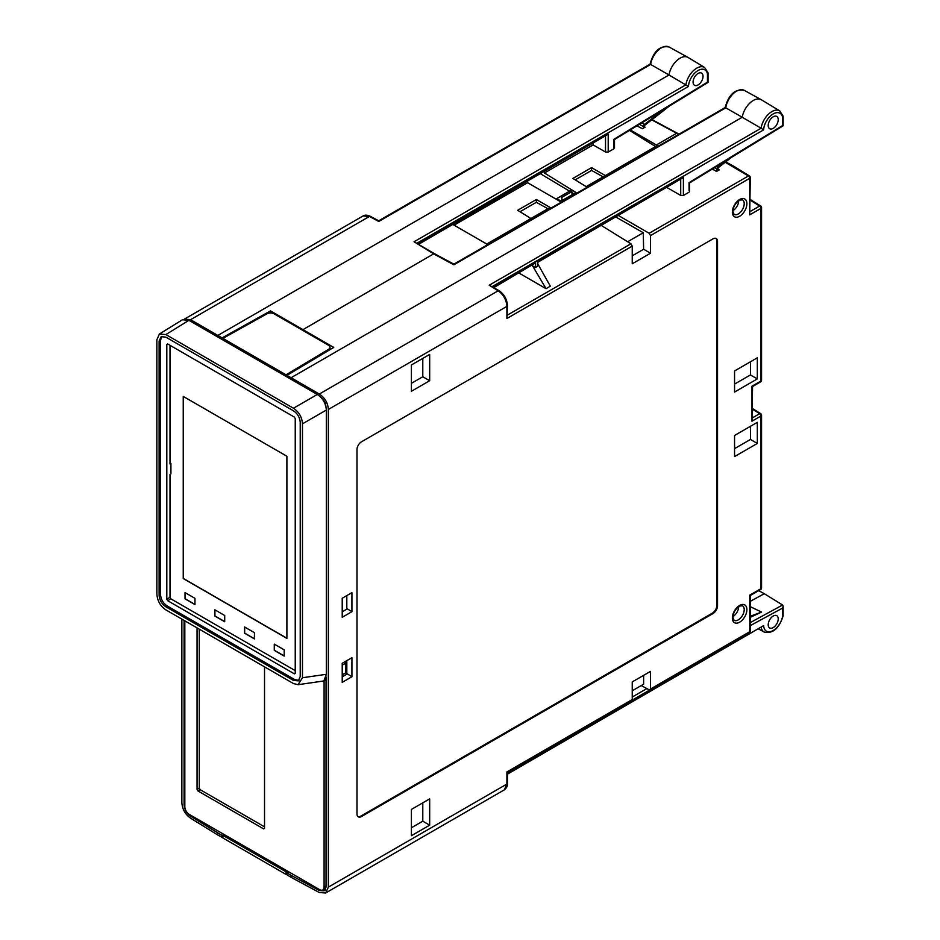 <?xml version="1.0" encoding="UTF-8"?>
<svg xmlns="http://www.w3.org/2000/svg" width="940" height="940" viewBox="0 0 940 940"><rect width="100%" height="100%" fill="white"/><g stroke="black" fill="none" stroke-linecap="round" stroke-linejoin="round"><path stroke-width="1.41" d="M181.855 619.119L181.855 802.572C182.29 809.152 185.192 814.357 190.562 818.176L217.845 835.049L222.087 837.329L222.909 836.87M527.622 181.361L527.622 182.713L560.287 201.571L575.997 192.5L544.448 172.995L544.448 171.656M573.858 193.734L571.931 192.583M569.581 191.184L540.618 173.865M663.382 109.698L644.546 124.409A1.915 1.105 120 0 0 643.43 126.594L643.43 128.157M644.323 127.64L644.699 125.349L669.586 105.903M644.323 126.747L645.099 127.194L642.396 128.757L636.968 125.831M630.282 129.92L656.367 144.971L656.367 146.981M678.562 134.444L676.647 133.269L656.367 144.971L658.352 146.123M676.647 133.269L651.726 119.862M378.726 221.488L650.644 64.449L668.986 74.977L217.845 335.439L190.562 319.694L184.405 319.118M222.087 339.481L222.087 337.895L217.845 335.439L217.845 337.037M184.076 620.4L184.076 804.499L184.828 804.064M223.99 834.438L222.087 835.495L190.597 816.202C186.578 813.335 184.393 809.434 184.076 804.499M217.845 833.052L217.845 835.049M190.562 319.694L369.42 216.435L363.11 215.942L184.451 319.095M650.644 64.449L650.644 64.449A15.475 8.93 -60 0 1 658.07 50.349A15.475 8.93 -60 0 1 669.057 47L687.904 57.352A15.933 9.2 120 0 0 676.718 60.677A15.933 9.2 120 0 0 668.986 74.977L688.456 86.457L417.254 243.049M613.961 147.181L613.938 148.755L608.204 152.069L605.525 152.045L593.128 144.889L544.448 172.995M613.938 148.755L613.938 139.261L707.456 82.144L707.456 73.778A13.607 7.861 120 0 0 697.316 70.958A13.607 7.861 120 0 0 688.456 86.457M703.038 76.316A7.038 4.066 120 0 0 701.534 73.073A7.038 4.066 120 0 0 696.129 75.012A7.038 4.066 120 0 0 693.074 82.062A7.038 4.066 120 0 0 694.495 85.27A7.038 4.066 120 0 0 699.936 83.437A7.038 4.066 120 0 0 703.038 76.316M707.996 72.733L704.589 67.457A15.522 8.965 120 0 0 693.52 70.582A15.522 8.965 120 0 0 685.93 84.812L414.07 241.768L434.609 253.776M302.68 329.799L433.646 253.871L434.997 254.646L414.07 241.768M433.646 253.871L453.914 264.822M452.904 224.496L487.754 244.612M593.128 143.55L593.128 144.889M527.622 182.713L454.067 225.165M418.958 244.095L608.204 134.185L608.204 152.069M486.744 244.036L530.959 218.503L517.682 210.29L536.364 199.503L551.122 208.022M587.148 187.225L572.883 178.412L591.566 167.625L605.325 175.569L655.58 146.558L629.471 130.413M550.029 208.657L548.984 208.093L530.959 218.503M520.008 211.735L536.364 202.288L536.364 199.503M536.364 202.288L547.903 208.727M615.97 217.093L643.266 232.732L643.63 249.253L632.244 255.821M627.65 241.745L643.266 232.732M605.325 175.569L587.3 185.979L587.3 187.142M587.3 185.979L588.299 186.555M575.221 179.857L591.566 170.41L603.116 176.849M591.566 170.41L591.566 167.625M655.58 146.558L656.625 147.122M717.796 170.716L718.172 167.755L731.461 157.368M725.245 161.163L718.007 166.815A1.915 1.105 120 0 0 716.891 169L716.891 171.233M689.079 190.632L689.055 182.63L782.573 125.525L782.573 117.195A13.559 7.826 120 0 0 772.457 114.398A13.559 7.826 120 0 0 763.633 129.861L492.372 286.488M537.422 261.825L537.398 266.349L537.962 262.142L683.392 177.519L683.392 195.473L689.055 192.207M537.398 266.349L535.342 267.536L532.663 266.02L532.663 265.197M778.226 119.686A7.085 4.089 -60 0 1 775.101 126.853A7.085 4.089 -60 0 1 769.625 128.698A7.085 4.089 -60 0 1 768.203 125.478A7.085 4.089 -60 0 1 771.27 118.37A7.085 4.089 -60 0 1 776.71 116.419A7.085 4.089 -60 0 1 778.226 119.686M319.33 394.036L498.188 290.777A1.915 1.105 121.7 0 1 499.163 290.695L489.2 285.22L498.188 290.777C503.488 294.631 506.402 299.825 506.907 306.37L328.342 409.464C327.896 402.896 324.887 397.749 319.33 394.036L291.083 377.727L742.224 117.253L725.774 107.818A15.522 8.965 -60 0 1 733.235 93.694A15.522 8.965 -60 0 1 744.233 90.346L761.141 99.628A15.933 9.2 -60 0 1 761.33 99.746L779.718 110.885A15.475 8.93 120 0 0 768.673 114.01A15.475 8.93 120 0 0 761.106 128.228L763.633 129.861M489.2 285.22L761.106 128.228L742.224 117.253A15.933 9.2 -60 0 1 749.956 102.965A15.933 9.2 -60 0 1 761.141 99.628M494.017 287.511L535.342 263L535.342 267.536M519.033 273.07L546.046 288.662L532.663 266.02M537.962 264.222L550.335 286.183L546.046 288.662M683.392 195.473L680.713 195.461L667.083 187.589M712.391 169.012L716.527 171.444L719.241 169.882L717.796 169M618.555 215.601L649.164 233.273L650.515 235.588L650.515 253.224L632.244 263.764L632.244 246.127L506.907 318.495L507.471 305.594A1.915 1.105 180 0 1 506.907 306.37L506.907 318.495M757.323 443.433L734.551 456.582L734.551 435.49L757.323 422.342L757.323 443.433L750.449 439.462L750.449 426.314M750.449 439.462L734.551 448.639M291.083 877.337L291.083 875.328L286.982 872.966L286.982 874.799L291.083 877.337L319.33 892.518L325.651 893L328.342 887.137L328.342 409.464M506.93 771.928L632.244 699.548L632.244 681.911L650.515 671.371L650.515 689.008L749.721 631.727A1.915 1.105 60 0 1 749.321 632.608A1.915 1.915 0 0 0 750.284 630.952A1.915 1.105 180 0 1 749.721 631.727L749.721 595.173L760.989 588.663A1.915 1.105 60 0 1 760.589 589.545A1.915 1.915 0 0 0 761.553 587.888A1.915 1.105 180 0 1 760.989 588.663L760.989 416.009A1.915 1.105 0 0 0 761.553 415.221A1.915 1.915 0 0 0 760.648 413.6A1.915 1.105 121.7 0 0 759.661 413.671A1.915 1.105 60 0 1 760.989 416.009L751.977 421.202L751.977 386.223L760.989 381.017A1.915 1.105 60 0 1 760.589 381.899A1.915 1.915 0 0 0 761.553 380.242A1.915 1.105 180 0 1 760.989 381.017L760.989 208.351A1.915 1.105 0 0 0 761.553 207.576A1.915 1.915 0 0 0 760.648 205.954A1.915 1.105 121.7 0 0 759.661 206.025A1.915 1.105 60 0 1 760.989 208.351L749.721 214.861L749.721 178.306A1.915 1.105 0 0 0 750.284 177.519A1.915 1.915 0 0 0 749.38 175.897A1.915 1.105 121.7 0 0 748.393 175.98A1.915 1.105 60 0 1 749.721 178.306L650.515 235.588M342.219 598.251L351.924 592.647L351.924 611.67L342.219 617.275L342.219 598.251M342.219 663.299L351.924 657.695L351.924 676.73L342.219 682.334L342.219 663.299M717.525 605.748L717.525 241.451A6.369 3.678 120 0 0 716.209 238.525A6.369 3.678 120 0 0 713.025 238.842L361.501 441.788A6.369 3.678 120 0 0 356.988 449.602L356.988 813.911A6.369 3.678 120 0 0 358.316 816.825A6.369 3.678 120 0 0 361.501 816.508L713.025 613.561A6.369 3.678 120 0 0 717.525 605.748L716.856 605.36L716.856 241.051A6.369 3.678 120 0 0 715.857 238.361M411.403 835.707L411.403 809.411L429.674 798.871L429.674 825.167L411.403 835.707M411.403 364.978L429.674 354.427L429.674 380.724L411.403 391.263L411.403 364.978M757.323 378.902L734.551 392.051L734.551 370.959L757.323 357.811L757.323 378.902L750.449 374.931L734.551 384.108M632.244 699.548L630.94 700.335M643.63 675.343L643.63 684.191L632.244 690.771M649.164 689.819L650.515 689.008L649.164 689.819L641.256 685.566M750.284 601.33L764.302 593.704L782.597 605.008L783.138 606.218L782.573 608.074L750.284 625.629M778.226 618.931A7.085 4.089 -60 0 1 775.101 626.087A7.085 4.089 -60 0 1 769.625 627.932A7.085 4.089 -60 0 1 768.203 624.712A7.085 4.089 -60 0 1 771.27 617.615A7.085 4.089 -60 0 1 776.71 615.653A7.085 4.089 -60 0 1 778.226 618.931M507.471 774.137L763.633 625.593A13.559 7.826 120 0 0 772.457 630.881A13.559 7.826 120 0 0 782.573 616.393L782.573 608.074M750.284 616.288L761.576 612.069L750.284 617.345M761.576 612.069L750.284 606.688M764.302 593.704L758.65 590.661M222.087 835.495L222.087 837.329M222.298 339.61L222.909 339.27M291.083 379.314L291.083 377.727L286.982 375.365L333.747 347.412L270.509 310.905L222.087 337.895M601.389 225.518L630.94 243.789L632.244 246.127M650.515 253.224L643.63 249.253M291.083 875.328L319.283 890.497L320.235 889.945M326.039 676.87L326.039 886.467L324.03 890.861L319.283 890.497M319.283 396.01C323.454 398.795 325.71 402.661 326.039 407.584M325.651 893L504.31 789.859L506.907 784.042L506.907 771.916M286.982 872.966L288.827 871.862M322.479 890.086L324.794 890.25M325.404 890.051L325.393 888.277L322.808 889.922A6.369 3.678 -120 0 0 324.089 887.019L324.089 680.854L323.184 681.053M184.828 620.835L184.828 806.626A6.369 3.678 -120 0 0 189.328 814.428L319.588 889.628A6.369 3.678 -120 0 0 322.808 889.922M222.909 835.378L286.007 871.803L287.334 871.004L224.284 834.602L222.909 835.378L222.909 837.975L286.007 874.4L286.982 873.812M286.007 871.803L286.007 874.4M326.321 674.297L326.321 410.075L302.48 423.834C302.022 417.16 299.014 411.955 293.468 408.23L165.875 334.57L159.4 334.005L156.863 339.775L156.863 593.681C157.238 600.578 160.223 605.971 165.828 609.86L293.515 683.58L298.062 684.684L302.48 677.74L326.321 674.297L324.112 680.266L326.039 679.749M326.004 887.301L325.393 888.277M197.059 627.897L197.059 789.412L197.964 790.963L263.635 828.88L264.528 828.328M264.528 828.363L264.528 666.848M159.4 334.005L182.419 319.764L188.905 320.329L317.309 394.459C322.855 398.196 325.863 403.401 326.321 410.075M324.089 680.854L325.44 680.114L324.089 680.854M302.48 423.834L302.48 677.74M159.118 595.079C159.459 600.084 161.704 603.997 165.875 606.793L293.468 680.454L298.333 680.877L300.224 676.553L300.224 422.53C299.884 417.524 297.627 413.623 293.468 410.827L165.875 337.154L161.175 336.637L159.118 341.067L159.118 595.079L160.493 594.292C160.834 599.297 163.09 603.198 167.25 605.995L294.796 679.632L298.943 680.395M161.915 336.356L160.493 340.327L160.493 594.292M295.242 418.641L295.242 673.322L294.349 673.839L167.696 600.719L166.803 599.156L166.803 344.487L167.696 343.97L294.349 417.09L295.242 418.641M167.731 343.981L166.803 344.487L167.696 343.97M295.242 673.322L294.349 673.839L295.242 673.275M183.241 396.41L183.241 578.547L286.9 638.401L286.9 456.253L183.241 396.41M185.039 592.6L185.039 598.851L194.956 604.573L194.956 598.334L185.039 592.6M214.79 609.778L214.79 616.017L224.707 621.751L224.707 615.5L214.79 609.778M244.529 626.957L244.529 633.196L254.446 638.918L254.446 632.679L244.529 626.957M274.28 644.123L274.28 650.374L284.197 656.096L284.197 649.846L274.28 644.123M295.242 670.655L170.916 598.862L170.011 597.311L170.011 474.383L170.916 473.854L170.916 463.455L170.011 462.927M328.554 350.514L328.554 349.363A5.099 2.949 0 0 0 329.987 347.318A5.099 2.949 0 0 0 328.554 345.274L274.057 313.807A5.099 2.949 0 0 0 266.972 313.807L222.909 338.377L222.428 339.681M270.509 312.985L270.509 310.905M286.982 376.952L286.982 375.365M325.381 405.363L325.393 402.849M328.554 349.363L286.007 374.802L285.537 376.118M222.909 338.377L286.007 374.802M222.909 339.411L286.007 375.836M170.916 463.455L170.011 463.937L170.011 345.297M183.371 396.48L183.371 578.476L286.9 638.248M185.18 592.682L185.18 598.768L194.956 604.42M214.919 609.86L214.919 615.947L224.707 621.587M244.67 627.027L244.67 633.114L254.446 638.765M274.409 644.206L274.409 650.292L284.197 655.944M264.528 826.848L200.173 789.694L199.28 788.131L199.28 629.177M750.284 177.519L749.721 214.861M725.21 162.256L748.393 175.98L649.164 233.273M760.589 381.899L752.541 386.552L751.977 421.202M782.597 115.479L782.573 117.195L782.597 115.479M704.589 67.457L688.092 57.458A15.933 9.2 120 0 0 687.904 57.352M707.479 72.075L707.456 73.778L707.479 72.075M346.813 595.596L346.813 609.144L342.219 611.799M346.813 608.521L351.924 611.67M346.813 660.644L346.813 674.203L342.219 676.859M346.813 673.581L351.924 676.73M342.219 665.073L345.72 663.299L345.72 672.887L342.219 674.803M345.72 663.299L345.72 661.278M342.43 665.203L342.43 674.92M713.025 613.561L712.344 613.162A6.369 3.678 120 0 0 716.856 605.36M712.344 613.162L360.819 816.12A6.369 3.678 120 0 1 357.987 816.602M422.788 802.842L422.788 821.196L411.403 827.764M429.674 825.167L422.788 821.196M422.788 358.399L422.788 376.752L411.403 383.32M429.674 380.724L422.788 376.752M750.449 374.931L750.449 361.782M732.953 616.57A8.225 4.747 120 0 0 738.687 606.641M732.953 210.642A8.225 4.747 120 0 0 738.687 200.714M572.096 194.756L571.849 191.584L570.31 190.761L556.844 198.528L560.969 201.184M561.991 200.596L561.768 197.412L560.381 196.495M571.849 191.584L561.768 197.412M643.43 126.594L639.47 124.303M378.726 221.441L369.42 216.435A1.915 1.105 -61.7 0 1 370.348 216.317L370.348 216.317C367.258 214.931 364.849 214.802 363.11 215.942M418.418 243.766L608.204 134.185M605.525 136.382L605.525 152.045M718.007 166.815L716.973 166.216M716.891 169L714.6 167.672M537.398 261.813L683.392 177.519M493.477 287.17L535.342 263M680.713 179.716L680.713 195.461M328.342 887.137L506.907 784.042A1.915 1.105 0 0 0 507.471 783.255L507.471 772.245L631.856 700.429M746.889 609.614A10.27 5.934 -60 0 1 739.627 622.186A10.27 5.934 -60 0 1 732.366 618.003A10.27 5.934 -60 0 1 739.627 605.419A10.27 5.934 -60 0 1 746.889 609.614M732.366 212.076A10.27 5.934 -60 0 1 739.627 199.492A10.27 5.934 -60 0 1 746.889 203.686A10.27 5.934 -60 0 1 739.627 216.259A10.27 5.934 -60 0 1 732.366 212.076M782.597 605.008L750.284 622.586M507.471 773.479L763.633 625.593M649.81 689.972L632.08 700.218M190.597 816.202L191.501 815.685M453.914 264.774L725.774 107.818M630.94 243.789L507.471 315.076M761.224 627.638A15.475 8.93 120 0 0 764.243 632.091L758.745 629.072M646.873 688.585L632.244 697.022M324.089 887.019L326.039 885.856M165.875 334.57L188.905 320.329M317.309 394.459L293.468 408.23M159.118 341.067L160.493 340.327M293.468 680.454L294.796 679.632M165.875 606.793L167.25 605.995M170.011 597.311L166.803 599.156M170.916 598.862L167.696 600.719M199.28 788.131L197.059 789.412M200.173 789.694L197.964 790.963M750.284 200.232L759.661 206.025L750.284 211.441M752.541 409.264L759.661 413.671L752.541 417.795M644.546 124.409L641.844 122.858M717.525 241.451L716.856 241.051M361.501 816.508L360.819 816.12M744.21 609.625A8.354 4.829 -60 0 1 740.532 618.073A8.354 4.829 -60 0 1 734.07 620.247L732.93 617.216C733.235 612.563 735.515 608.826 739.78 606.018L742.436 605.771A8.354 4.829 -60 0 1 744.21 609.625M742.436 199.844A8.354 4.829 -60 0 1 744.21 203.698A8.354 4.829 -60 0 1 740.532 212.146A8.354 4.829 -60 0 1 734.07 214.32L732.93 211.288C733.235 206.636 735.515 202.899 739.78 200.079L742.436 199.844M677.27 133.186L652.031 119.627M669.057 47C659.974 45.355 653.641 51.077 650.045 64.178L378.714 220.818L370.348 216.317M614.49 147.968L614.49 139.555L708.02 82.438L708.02 72.885M434.586 253.765L453.903 264.152L725.175 107.536M689.619 191.419L689.619 182.924L783.138 125.807L783.138 116.302M678.95 134.232L677.305 133.21M650.104 689.889L749.321 632.608M750.284 630.952L750.284 595.502L760.589 589.545M783.138 615.735L783.138 606.218M499.163 290.695C504.275 294.42 507.048 299.378 507.471 305.594M507.471 783.255C507.706 785.84 506.648 788.037 504.31 789.847M783.126 615.817C779.201 628.437 772.903 633.866 764.243 632.091M298.215 684.661L323.278 681.042M326.039 679.796L324.958 680.454M329.987 349.668L329.987 347.318M733.87 166.309L749.38 175.897M725.68 161.892L733.834 166.286M761.553 380.242L761.553 207.576M752.541 408.583L760.648 413.6M761.553 587.888L761.553 415.221M750.284 199.538L760.648 205.954M783.114 116.149L779.718 110.885M725.163 107.548C728.782 94.423 735.139 88.689 744.233 90.346"/></g></svg>
